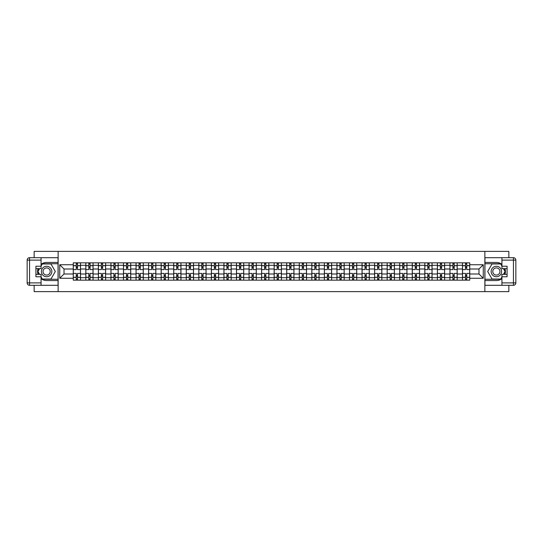 <?xml version="1.0" encoding="UTF-8"?>
<svg xmlns="http://www.w3.org/2000/svg" width="543" height="543" viewBox="0 0 543 543"><rect width="100%" height="100%" fill="white"/><g stroke="black" fill="none" stroke-linecap="round" stroke-linejoin="round"><path stroke-width="0.81" d="M34.155 285.306L34.155 291.618L508.845 291.618L508.845 285.306M508.845 257.694L508.845 251.382L34.155 251.382L34.155 257.694M85.821 280.154L85.821 265.303L80.513 265.303L80.513 280.154M80.513 265.303L80.513 262.846M85.821 265.303L85.821 262.846M93.063 262.846L93.063 280.154M98.378 280.154L98.378 262.846M105.62 262.846L105.62 280.154M110.935 280.154L110.935 262.846M118.177 262.846L118.177 280.154M123.492 280.154L123.492 262.846M130.734 262.846L130.734 280.154M136.042 280.154L136.042 262.846M143.291 262.846L143.291 280.154M148.599 280.154L148.599 262.846M155.841 262.846L155.841 280.154M161.156 280.154L161.156 262.846M168.398 262.846L168.398 280.154M173.712 280.154L173.712 262.846M180.955 262.846L180.955 280.154M186.269 280.154L186.269 262.846M193.512 262.846L193.512 280.154M198.819 280.154L198.819 262.846M206.069 262.846L206.069 280.154M211.376 280.154L211.376 262.846M218.619 262.846L218.619 280.154M223.933 280.154L223.933 262.846M231.175 262.846L231.175 280.154M236.49 280.154L236.49 262.846M243.732 262.846L243.732 280.154M249.047 280.154L249.047 262.846M256.289 262.846L256.289 280.154M261.604 280.154L261.604 262.846M268.846 262.846L268.846 280.154M274.154 280.154L274.154 262.846M281.396 262.846L281.396 280.154M286.711 280.154L286.711 262.846M293.953 262.846L293.953 280.154M299.268 280.154L299.268 262.846M306.51 262.846L306.51 280.154M311.825 280.154L311.825 262.846M319.067 262.846L319.067 280.154M324.381 280.154L324.381 262.846M331.624 262.846L331.624 280.154M336.931 280.154L336.931 262.846M344.181 262.846L344.181 280.154M349.488 280.154L349.488 262.846M356.731 262.846L356.731 280.154M362.045 280.154L362.045 262.846M369.288 262.846L369.288 280.154M374.602 280.154L374.602 262.846M381.844 262.846L381.844 280.154M387.159 280.154L387.159 262.846M394.401 262.846L394.401 280.154M399.709 280.154L399.709 262.846M406.958 262.846L406.958 280.154M412.266 280.154L412.266 262.846M419.508 262.846L419.508 280.154M424.823 280.154L424.823 262.846M432.065 262.846L432.065 280.154M437.38 280.154L437.38 262.846M444.622 262.846L444.622 280.154M449.937 280.154L449.937 262.846M457.179 262.846L457.179 280.154M462.487 280.154L462.487 262.846M462.487 273.998L457.179 273.998M449.937 273.998L444.622 273.998M437.38 273.998L432.065 273.998M424.823 273.998L419.508 273.998M412.266 273.998L406.958 273.998M399.709 273.998L394.401 273.998M387.159 273.998L381.844 273.998M374.602 273.998L369.288 273.998M362.045 273.998L356.731 273.998M349.488 273.998L344.181 273.998M336.931 273.998L331.624 273.998M324.381 273.998L319.067 273.998M311.825 273.998L306.51 273.998M299.268 273.998L293.953 273.998M286.711 273.998L281.396 273.998M274.154 273.998L268.846 273.998M261.604 273.998L256.289 273.998M249.047 273.998L243.732 273.998M236.49 273.998L231.175 273.998M223.933 273.998L218.619 273.998M211.376 273.998L206.069 273.998M198.819 273.998L193.512 273.998M186.269 273.998L180.955 273.998M173.712 273.998L168.398 273.998M161.156 273.998L155.841 273.998M148.599 273.998L143.291 273.998M136.042 273.998L130.734 273.998M123.492 273.998L118.177 273.998M110.935 273.998L105.62 273.998M98.378 273.998L93.063 273.998M85.821 273.998L80.513 273.998M462.487 269.002L457.179 269.002M449.937 269.002L444.622 269.002M437.38 269.002L432.065 269.002M424.823 269.002L419.508 269.002M412.266 269.002L406.958 269.002M399.709 269.002L394.401 269.002M387.159 269.002L381.844 269.002M374.602 269.002L369.288 269.002M362.045 269.002L356.731 269.002M349.488 269.002L344.181 269.002M336.931 269.002L331.624 269.002M324.381 269.002L319.067 269.002M311.825 269.002L306.51 269.002M299.268 269.002L293.953 269.002M286.711 269.002L281.396 269.002M274.154 269.002L268.846 269.002M261.604 269.002L256.289 269.002M249.047 269.002L243.732 269.002M236.49 269.002L231.175 269.002M223.933 269.002L218.619 269.002M211.376 269.002L206.069 269.002M198.819 269.002L193.512 269.002M186.269 269.002L180.955 269.002M173.712 269.002L168.398 269.002M161.156 269.002L155.841 269.002M148.599 269.002L143.291 269.002M136.042 269.002L130.734 269.002M123.492 269.002L118.177 269.002M110.935 269.002L105.62 269.002M98.378 269.002L93.063 269.002M85.821 269.002L80.513 269.002M64.013 273.998L73.264 273.998L73.264 269.002L64.013 269.002L64.013 273.998L59.744 278.26L59.744 264.74L73.264 264.74L73.264 269.002M469.736 269.002L469.736 273.998L478.987 273.998L478.987 269.002L469.736 269.002L469.736 262.846L73.264 262.846L73.264 264.74M469.736 264.74L483.256 264.74L483.256 278.26L469.736 278.26L469.736 273.998M73.264 273.998L73.264 280.154L469.736 280.154L469.736 278.26M73.264 278.26L59.744 278.26M484.865 291.618L484.865 251.382M58.135 291.618L58.135 251.382M77.534 278.946L76.244 278.946M76.244 264.054L77.534 264.054M90.09 278.946L88.801 278.946M88.801 264.054L90.09 264.054M102.647 278.946L101.358 278.946M101.358 264.054L102.647 264.054M115.197 278.946L113.915 278.946M113.915 264.054L115.197 264.054M127.754 278.946L126.465 278.946M126.465 264.054L127.754 264.054M140.311 278.946L139.022 278.946M139.022 264.054L140.311 264.054M152.868 278.946L151.578 278.946M151.578 264.054L152.868 264.054M165.425 278.946L164.135 278.946M164.135 264.054L165.425 264.054M177.975 278.946L176.692 278.946M176.692 264.054L177.975 264.054M190.532 278.946L189.242 278.946M189.242 264.054L190.532 264.054M203.089 278.946L201.799 278.946M201.799 264.054L203.089 264.054M215.646 278.946L214.356 278.946M214.356 264.054L215.646 264.054M228.203 278.946L226.913 278.946M226.913 264.054L228.203 264.054M240.753 278.946L239.47 278.946M239.47 264.054L240.753 264.054M253.309 278.946L252.02 278.946M252.02 264.054L253.309 264.054M265.866 278.946L264.577 278.946M264.577 264.054L265.866 264.054M278.423 278.946L277.134 278.946M277.134 264.054L278.423 264.054M290.98 278.946L289.69 278.946M289.69 264.054L290.98 264.054M303.53 278.946L302.247 278.946M302.247 264.054L303.53 264.054M316.087 278.946L314.797 278.946M314.797 264.054L316.087 264.054M328.644 278.946L327.354 278.946M327.354 264.054L328.644 264.054M341.201 278.946L339.911 278.946M339.911 264.054L341.201 264.054M353.758 278.946L352.468 278.946M352.468 264.054L353.758 264.054M366.308 278.946L365.025 278.946M365.025 264.054L366.308 264.054M378.865 278.946L377.575 278.946M377.575 264.054L378.865 264.054M391.422 278.946L390.132 278.946M390.132 264.054L391.422 264.054M403.978 278.946L402.689 278.946M402.689 264.054L403.978 264.054M416.535 278.946L415.246 278.946M415.246 264.054L416.535 264.054M429.085 278.946L427.803 278.946M427.803 264.054L429.085 264.054M441.642 278.946L440.353 278.946M440.353 264.054L441.642 264.054M454.199 278.946L452.91 278.946M452.91 264.054L454.199 264.054M466.756 278.946L465.466 278.946M465.466 264.054L466.756 264.054M59.744 264.74L64.013 269.002M478.987 273.998L483.256 278.26M478.987 269.002L483.256 264.74M80.473 280.154L80.473 269.606L77.534 269.606L77.534 262.846M76.244 262.846L76.244 269.606L73.305 269.606L73.305 262.846M80.473 269.606L80.473 262.846M73.305 280.154L73.305 273.394L76.244 273.394L76.244 280.154M77.534 280.154L77.534 273.394L80.473 273.394M76.244 267.835L77.534 267.835M73.305 273.394L73.305 269.606M77.534 275.165L76.244 275.165M77.534 279.109L76.244 279.109M76.244 276.211L77.534 276.211M77.534 266.789L76.244 266.789M76.244 263.891L77.534 263.891M41.071 278.654A9.055 9.055 0 0 0 46.63 280.555L58.053 280.555L58.053 285.306L29.566 285.306A2.416 2.416 0 0 1 27.15 282.889L27.15 260.111A2.416 2.416 0 0 1 29.566 257.694L41.071 257.694L41.071 268.642L35.919 268.642M41.071 257.694L58.053 257.694L58.053 262.445L46.63 262.445A9.055 9.055 0 0 0 41.071 264.346M38.037 268.642A9.055 9.055 0 0 0 38.037 274.358M58.053 280.555L58.053 262.445M35.919 274.358L41.071 274.358L41.071 285.306M41.071 266.226L35.919 266.226L35.919 276.774L41.071 276.774M58.053 263.735L42.144 263.735L41.071 265.588M41.071 277.412L42.144 279.265L58.053 279.265M39.306 268.642L37.657 271.5L39.306 274.358M501.929 264.346A9.055 9.055 0 0 0 496.37 262.445L484.947 262.445L484.947 257.694L513.434 257.694A2.416 2.416 0 0 1 515.85 260.111L515.85 282.889A2.416 2.416 0 0 1 513.434 285.306L501.929 285.306L501.929 274.358L507.081 274.358M501.929 285.306L484.947 285.306L484.947 280.555L496.37 280.555A9.055 9.055 0 0 0 501.929 278.654M504.963 274.358A9.055 9.055 0 0 0 504.963 268.642M484.947 262.445L484.947 280.555M507.081 268.642L501.929 268.642L501.929 257.694M501.929 276.774L507.081 276.774L507.081 266.226L501.929 266.226M484.947 279.265L500.856 279.265L501.929 277.412M501.929 265.588L500.856 263.735L484.947 263.735M503.694 274.358L505.343 271.5L503.694 268.642M41.397 271.5A5.233 5.233 0 0 0 46.63 276.733A5.233 5.233 0 0 0 51.857 271.5A5.233 5.233 0 0 0 46.63 266.267A5.233 5.233 0 0 0 41.397 271.5M43.046 271.5A3.584 3.584 0 0 0 46.63 275.084A3.584 3.584 0 0 0 50.207 271.5A3.584 3.584 0 0 0 46.63 267.916A3.584 3.584 0 0 0 43.046 271.5M41.071 266.07L42.279 263.973L50.974 263.973L55.318 271.5L50.974 279.027L42.279 279.027L41.071 276.93M39.585 274.358L37.935 271.5L39.585 268.642M491.144 271.5A5.233 5.233 0 0 0 496.37 276.733A5.233 5.233 0 0 0 501.603 271.5A5.233 5.233 0 0 0 496.37 266.267A5.233 5.233 0 0 0 491.144 271.5M492.793 271.5A3.584 3.584 0 0 0 496.37 275.084A3.584 3.584 0 0 0 499.954 271.5A3.584 3.584 0 0 0 496.37 267.916A3.584 3.584 0 0 0 492.793 271.5M501.929 276.93L500.721 279.027L492.026 279.027L487.682 271.5L492.026 263.973L500.721 263.973L501.929 266.07M503.415 268.642L505.065 271.5L503.415 274.358M93.029 280.154L93.029 269.606L90.09 269.606L90.09 262.846M88.801 262.846L88.801 269.606L85.862 269.606L85.862 262.846M93.029 269.606L93.029 262.846M85.862 280.154L85.862 273.394L88.801 273.394L88.801 280.154M90.09 280.154L90.09 273.394L93.029 273.394M88.801 267.835L90.09 267.835M85.862 273.394L85.862 269.606M90.09 275.165L88.801 275.165M90.09 279.109L88.801 279.109M88.801 276.211L90.09 276.211M90.09 266.789L88.801 266.789M88.801 263.891L90.09 263.891M105.58 280.154L105.58 269.606L102.647 269.606L102.647 262.846M101.358 262.846L101.358 269.606L98.419 269.606L98.419 262.846M105.58 269.606L105.58 262.846M98.419 280.154L98.419 273.394L101.358 273.394L101.358 280.154M102.647 280.154L102.647 273.394L105.58 273.394M101.358 267.835L102.647 267.835M98.419 273.394L98.419 269.606M102.647 275.165L101.358 275.165M102.647 279.109L101.358 279.109M101.358 276.211L102.647 276.211M102.647 266.789L101.358 266.789M101.358 263.891L102.647 263.891M118.136 280.154L118.136 269.606L115.197 269.606L115.197 262.846M113.915 262.846L113.915 269.606L110.976 269.606L110.976 262.846M118.136 269.606L118.136 262.846M110.976 280.154L110.976 273.394L113.915 273.394L113.915 280.154M115.197 280.154L115.197 273.394L118.136 273.394M113.915 267.835L115.197 267.835M110.976 273.394L110.976 269.606M115.197 275.165L113.915 275.165M115.197 279.109L113.915 279.109M113.915 276.211L115.197 276.211M115.197 266.789L113.915 266.789M113.915 263.891L115.197 263.891M130.693 280.154L130.693 269.606L127.754 269.606L127.754 262.846M126.465 262.846L126.465 269.606L123.532 269.606L123.532 262.846M130.693 269.606L130.693 262.846M123.532 280.154L123.532 273.394L126.465 273.394L126.465 280.154M127.754 280.154L127.754 273.394L130.693 273.394M126.465 267.835L127.754 267.835M123.532 273.394L123.532 269.606M127.754 275.165L126.465 275.165M127.754 279.109L126.465 279.109M126.465 276.211L127.754 276.211M127.754 266.789L126.465 266.789M126.465 263.891L127.754 263.891M143.25 280.154L143.25 269.606L140.311 269.606L140.311 262.846M139.022 262.846L139.022 269.606L136.083 269.606L136.083 262.846M143.25 269.606L143.25 262.846M136.083 280.154L136.083 273.394L139.022 273.394L139.022 280.154M140.311 280.154L140.311 273.394L143.25 273.394M139.022 267.835L140.311 267.835M136.083 273.394L136.083 269.606M140.311 275.165L139.022 275.165M140.311 279.109L139.022 279.109M139.022 276.211L140.311 276.211M140.311 266.789L139.022 266.789M139.022 263.891L140.311 263.891M155.807 280.154L155.807 269.606L152.868 269.606L152.868 262.846M151.578 262.846L151.578 269.606L148.639 269.606L148.639 262.846M155.807 269.606L155.807 262.846M148.639 280.154L148.639 273.394L151.578 273.394L151.578 280.154M152.868 280.154L152.868 273.394L155.807 273.394M151.578 267.835L152.868 267.835M148.639 273.394L148.639 269.606M152.868 275.165L151.578 275.165M152.868 279.109L151.578 279.109M151.578 276.211L152.868 276.211M152.868 266.789L151.578 266.789M151.578 263.891L152.868 263.891M168.357 280.154L168.357 269.606L165.425 269.606L165.425 262.846M164.135 262.846L164.135 269.606L161.196 269.606L161.196 262.846M168.357 269.606L168.357 262.846M161.196 280.154L161.196 273.394L164.135 273.394L164.135 280.154M165.425 280.154L165.425 273.394L168.357 273.394M164.135 267.835L165.425 267.835M161.196 273.394L161.196 269.606M165.425 275.165L164.135 275.165M165.425 279.109L164.135 279.109M164.135 276.211L165.425 276.211M165.425 266.789L164.135 266.789M164.135 263.891L165.425 263.891M180.914 280.154L180.914 269.606L177.975 269.606L177.975 262.846M176.692 262.846L176.692 269.606L173.753 269.606L173.753 262.846M180.914 269.606L180.914 262.846M173.753 280.154L173.753 273.394L176.692 273.394L176.692 280.154M177.975 280.154L177.975 273.394L180.914 273.394M176.692 267.835L177.975 267.835M173.753 273.394L173.753 269.606M177.975 275.165L176.692 275.165M177.975 279.109L176.692 279.109M176.692 276.211L177.975 276.211M177.975 266.789L176.692 266.789M176.692 263.891L177.975 263.891M193.471 280.154L193.471 269.606L190.532 269.606L190.532 262.846M189.242 262.846L189.242 269.606L186.31 269.606L186.31 262.846M193.471 269.606L193.471 262.846M186.31 280.154L186.31 273.394L189.242 273.394L189.242 280.154M190.532 280.154L190.532 273.394L193.471 273.394M189.242 267.835L190.532 267.835M186.31 273.394L186.31 269.606M190.532 275.165L189.242 275.165M190.532 279.109L189.242 279.109M189.242 276.211L190.532 276.211M190.532 266.789L189.242 266.789M189.242 263.891L190.532 263.891M206.028 280.154L206.028 269.606L203.089 269.606L203.089 262.846M201.799 262.846L201.799 269.606L198.86 269.606L198.86 262.846M206.028 269.606L206.028 262.846M198.86 280.154L198.86 273.394L201.799 273.394L201.799 280.154M203.089 280.154L203.089 273.394L206.028 273.394M201.799 267.835L203.089 267.835M198.86 273.394L198.86 269.606M203.089 275.165L201.799 275.165M203.089 279.109L201.799 279.109M201.799 276.211L203.089 276.211M203.089 266.789L201.799 266.789M201.799 263.891L203.089 263.891M218.585 280.154L218.585 269.606L215.646 269.606L215.646 262.846M214.356 262.846L214.356 269.606L211.417 269.606L211.417 262.846M218.585 269.606L218.585 262.846M211.417 280.154L211.417 273.394L214.356 273.394L214.356 280.154M215.646 280.154L215.646 273.394L218.585 273.394M214.356 267.835L215.646 267.835M211.417 273.394L211.417 269.606M215.646 275.165L214.356 275.165M215.646 279.109L214.356 279.109M214.356 276.211L215.646 276.211M215.646 266.789L214.356 266.789M214.356 263.891L215.646 263.891M231.135 280.154L231.135 269.606L228.203 269.606L228.203 262.846M226.913 262.846L226.913 269.606L223.974 269.606L223.974 262.846M231.135 269.606L231.135 262.846M223.974 280.154L223.974 273.394L226.913 273.394L226.913 280.154M228.203 280.154L228.203 273.394L231.135 273.394M226.913 267.835L228.203 267.835M223.974 273.394L223.974 269.606M228.203 275.165L226.913 275.165M228.203 279.109L226.913 279.109M226.913 276.211L228.203 276.211M228.203 266.789L226.913 266.789M226.913 263.891L228.203 263.891M243.692 280.154L243.692 269.606L240.753 269.606L240.753 262.846M239.47 262.846L239.47 269.606L236.531 269.606L236.531 262.846M243.692 269.606L243.692 262.846M236.531 280.154L236.531 273.394L239.47 273.394L239.47 280.154M240.753 280.154L240.753 273.394L243.692 273.394M239.47 267.835L240.753 267.835M236.531 273.394L236.531 269.606M240.753 275.165L239.47 275.165M240.753 279.109L239.47 279.109M239.47 276.211L240.753 276.211M240.753 266.789L239.47 266.789M239.47 263.891L240.753 263.891M256.248 280.154L256.248 269.606L253.309 269.606L253.309 262.846M252.02 262.846L252.02 269.606L249.088 269.606L249.088 262.846M256.248 269.606L256.248 262.846M249.088 280.154L249.088 273.394L252.02 273.394L252.02 280.154M253.309 280.154L253.309 273.394L256.248 273.394M252.02 267.835L253.309 267.835M249.088 273.394L249.088 269.606M253.309 275.165L252.02 275.165M253.309 279.109L252.02 279.109M252.02 276.211L253.309 276.211M253.309 266.789L252.02 266.789M252.02 263.891L253.309 263.891M268.805 280.154L268.805 269.606L265.866 269.606L265.866 262.846M264.577 262.846L264.577 269.606L261.638 269.606L261.638 262.846M268.805 269.606L268.805 262.846M261.638 280.154L261.638 273.394L264.577 273.394L264.577 280.154M265.866 280.154L265.866 273.394L268.805 273.394M264.577 267.835L265.866 267.835M261.638 273.394L261.638 269.606M265.866 275.165L264.577 275.165M265.866 279.109L264.577 279.109M264.577 276.211L265.866 276.211M265.866 266.789L264.577 266.789M264.577 263.891L265.866 263.891M281.362 280.154L281.362 269.606L278.423 269.606L278.423 262.846M277.134 262.846L277.134 269.606L274.195 269.606L274.195 262.846M281.362 269.606L281.362 262.846M274.195 280.154L274.195 273.394L277.134 273.394L277.134 280.154M278.423 280.154L278.423 273.394L281.362 273.394M277.134 267.835L278.423 267.835M274.195 273.394L274.195 269.606M278.423 275.165L277.134 275.165M278.423 279.109L277.134 279.109M277.134 276.211L278.423 276.211M278.423 266.789L277.134 266.789M277.134 263.891L278.423 263.891M293.912 280.154L293.912 269.606L290.98 269.606L290.98 262.846M289.69 262.846L289.69 269.606L286.752 269.606L286.752 262.846M293.912 269.606L293.912 262.846M286.752 280.154L286.752 273.394L289.69 273.394L289.69 280.154M290.98 280.154L290.98 273.394L293.912 273.394M289.69 267.835L290.98 267.835M286.752 273.394L286.752 269.606M290.98 275.165L289.69 275.165M290.98 279.109L289.69 279.109M289.69 276.211L290.98 276.211M290.98 266.789L289.69 266.789M289.69 263.891L290.98 263.891M306.469 280.154L306.469 269.606L303.53 269.606L303.53 262.846M302.247 262.846L302.247 269.606L299.308 269.606L299.308 262.846M306.469 269.606L306.469 262.846M299.308 280.154L299.308 273.394L302.247 273.394L302.247 280.154M303.53 280.154L303.53 273.394L306.469 273.394M302.247 267.835L303.53 267.835M299.308 273.394L299.308 269.606M303.53 275.165L302.247 275.165M303.53 279.109L302.247 279.109M302.247 276.211L303.53 276.211M303.53 266.789L302.247 266.789M302.247 263.891L303.53 263.891M319.026 280.154L319.026 269.606L316.087 269.606L316.087 262.846M314.797 262.846L314.797 269.606L311.865 269.606L311.865 262.846M319.026 269.606L319.026 262.846M311.865 280.154L311.865 273.394L314.797 273.394L314.797 280.154M316.087 280.154L316.087 273.394L319.026 273.394M314.797 267.835L316.087 267.835M311.865 273.394L311.865 269.606M316.087 275.165L314.797 275.165M316.087 279.109L314.797 279.109M314.797 276.211L316.087 276.211M316.087 266.789L314.797 266.789M314.797 263.891L316.087 263.891M331.583 280.154L331.583 269.606L328.644 269.606L328.644 262.846M327.354 262.846L327.354 269.606L324.415 269.606L324.415 262.846M331.583 269.606L331.583 262.846M324.415 280.154L324.415 273.394L327.354 273.394L327.354 280.154M328.644 280.154L328.644 273.394L331.583 273.394M327.354 267.835L328.644 267.835M324.415 273.394L324.415 269.606M328.644 275.165L327.354 275.165M328.644 279.109L327.354 279.109M327.354 276.211L328.644 276.211M328.644 266.789L327.354 266.789M327.354 263.891L328.644 263.891M344.14 280.154L344.14 269.606L341.201 269.606L341.201 262.846M339.911 262.846L339.911 269.606L336.972 269.606L336.972 262.846M344.14 269.606L344.14 262.846M336.972 280.154L336.972 273.394L339.911 273.394L339.911 280.154M341.201 280.154L341.201 273.394L344.14 273.394M339.911 267.835L341.201 267.835M336.972 273.394L336.972 269.606M341.201 275.165L339.911 275.165M341.201 279.109L339.911 279.109M339.911 276.211L341.201 276.211M341.201 266.789L339.911 266.789M339.911 263.891L341.201 263.891M356.69 280.154L356.69 269.606L353.758 269.606L353.758 262.846M352.468 262.846L352.468 269.606L349.529 269.606L349.529 262.846M356.69 269.606L356.69 262.846M349.529 280.154L349.529 273.394L352.468 273.394L352.468 280.154M353.758 280.154L353.758 273.394L356.69 273.394M352.468 267.835L353.758 267.835M349.529 273.394L349.529 269.606M353.758 275.165L352.468 275.165M353.758 279.109L352.468 279.109M352.468 276.211L353.758 276.211M353.758 266.789L352.468 266.789M352.468 263.891L353.758 263.891M369.247 280.154L369.247 269.606L366.308 269.606L366.308 262.846M365.025 262.846L365.025 269.606L362.086 269.606L362.086 262.846M369.247 269.606L369.247 262.846M362.086 280.154L362.086 273.394L365.025 273.394L365.025 280.154M366.308 280.154L366.308 273.394L369.247 273.394M365.025 267.835L366.308 267.835M362.086 273.394L362.086 269.606M366.308 275.165L365.025 275.165M366.308 279.109L365.025 279.109M365.025 276.211L366.308 276.211M366.308 266.789L365.025 266.789M365.025 263.891L366.308 263.891M381.804 280.154L381.804 269.606L378.865 269.606L378.865 262.846M377.575 262.846L377.575 269.606L374.643 269.606L374.643 262.846M381.804 269.606L381.804 262.846M374.643 280.154L374.643 273.394L377.575 273.394L377.575 280.154M378.865 280.154L378.865 273.394L381.804 273.394M377.575 267.835L378.865 267.835M374.643 273.394L374.643 269.606M378.865 275.165L377.575 275.165M378.865 279.109L377.575 279.109M377.575 276.211L378.865 276.211M378.865 266.789L377.575 266.789M377.575 263.891L378.865 263.891M394.361 280.154L394.361 269.606L391.422 269.606L391.422 262.846M390.132 262.846L390.132 269.606L387.193 269.606L387.193 262.846M394.361 269.606L394.361 262.846M387.193 280.154L387.193 273.394L390.132 273.394L390.132 280.154M391.422 280.154L391.422 273.394L394.361 273.394M390.132 267.835L391.422 267.835M387.193 273.394L387.193 269.606M391.422 275.165L390.132 275.165M391.422 279.109L390.132 279.109M390.132 276.211L391.422 276.211M391.422 266.789L390.132 266.789M390.132 263.891L391.422 263.891M406.917 280.154L406.917 269.606L403.978 269.606L403.978 262.846M402.689 262.846L402.689 269.606L399.75 269.606L399.75 262.846M406.917 269.606L406.917 262.846M399.75 280.154L399.75 273.394L402.689 273.394L402.689 280.154M403.978 280.154L403.978 273.394L406.917 273.394M402.689 267.835L403.978 267.835M399.75 273.394L399.75 269.606M403.978 275.165L402.689 275.165M403.978 279.109L402.689 279.109M402.689 276.211L403.978 276.211M403.978 266.789L402.689 266.789M402.689 263.891L403.978 263.891M419.467 280.154L419.467 269.606L416.535 269.606L416.535 262.846M415.246 262.846L415.246 269.606L412.307 269.606L412.307 262.846M419.467 269.606L419.467 262.846M412.307 280.154L412.307 273.394L415.246 273.394L415.246 280.154M416.535 280.154L416.535 273.394L419.467 273.394M415.246 267.835L416.535 267.835M412.307 273.394L412.307 269.606M416.535 275.165L415.246 275.165M416.535 279.109L415.246 279.109M415.246 276.211L416.535 276.211M416.535 266.789L415.246 266.789M415.246 263.891L416.535 263.891M432.024 280.154L432.024 269.606L429.085 269.606L429.085 262.846M427.803 262.846L427.803 269.606L424.864 269.606L424.864 262.846M432.024 269.606L432.024 262.846M424.864 280.154L424.864 273.394L427.803 273.394L427.803 280.154M429.085 280.154L429.085 273.394L432.024 273.394M427.803 267.835L429.085 267.835M424.864 273.394L424.864 269.606M429.085 275.165L427.803 275.165M429.085 279.109L427.803 279.109M427.803 276.211L429.085 276.211M429.085 266.789L427.803 266.789M427.803 263.891L429.085 263.891M444.581 280.154L444.581 269.606L441.642 269.606L441.642 262.846M440.353 262.846L440.353 269.606L437.42 269.606L437.42 262.846M444.581 269.606L444.581 262.846M437.42 280.154L437.42 273.394L440.353 273.394L440.353 280.154M441.642 280.154L441.642 273.394L444.581 273.394M440.353 267.835L441.642 267.835M437.42 273.394L437.42 269.606M441.642 275.165L440.353 275.165M441.642 279.109L440.353 279.109M440.353 276.211L441.642 276.211M441.642 266.789L440.353 266.789M440.353 263.891L441.642 263.891M457.138 280.154L457.138 269.606L454.199 269.606L454.199 262.846M452.91 262.846L452.91 269.606L449.971 269.606L449.971 262.846M457.138 269.606L457.138 262.846M449.971 280.154L449.971 273.394L452.91 273.394L452.91 280.154M454.199 280.154L454.199 273.394L457.138 273.394M452.91 267.835L454.199 267.835M449.971 273.394L449.971 269.606M454.199 275.165L452.91 275.165M454.199 279.109L452.91 279.109M452.91 276.211L454.199 276.211M454.199 266.789L452.91 266.789M452.91 263.891L454.199 263.891M469.695 280.154L469.695 269.606L466.756 269.606L466.756 262.846M465.466 262.846L465.466 269.606L462.527 269.606L462.527 262.846M469.695 269.606L469.695 262.846M462.527 280.154L462.527 273.394L465.466 273.394L465.466 280.154M466.756 280.154L466.756 273.394L469.695 273.394M465.466 267.835L466.756 267.835M462.527 273.394L462.527 269.606M466.756 275.165L465.466 275.165M466.756 279.109L465.466 279.109M465.466 276.211L466.756 276.211M466.756 266.789L465.466 266.789M465.466 263.891L466.756 263.891M449.937 265.303L444.622 265.303M437.38 265.303L432.065 265.303M424.823 265.303L419.508 265.303M412.266 265.303L406.958 265.303M399.709 265.303L394.401 265.303M387.159 265.303L381.844 265.303M374.602 265.303L369.288 265.303M362.045 265.303L356.731 265.303M349.488 265.303L344.181 265.303M336.931 265.303L331.624 265.303M324.381 265.303L319.067 265.303M311.825 265.303L306.51 265.303M299.268 265.303L293.953 265.303M286.711 265.303L281.396 265.303M274.154 265.303L268.846 265.303M261.604 265.303L256.289 265.303M249.047 265.303L243.732 265.303M236.49 265.303L231.175 265.303M223.933 265.303L218.619 265.303M211.376 265.303L206.069 265.303M198.819 265.303L193.512 265.303M186.269 265.303L180.955 265.303M173.712 265.303L168.398 265.303M161.156 265.303L155.841 265.303M148.599 265.303L143.291 265.303M136.042 265.303L130.734 265.303M123.492 265.303L118.177 265.303M110.935 265.303L105.62 265.303M98.378 265.303L93.063 265.303M462.487 265.303L457.179 265.303M449.937 277.697L444.622 277.697M437.38 277.697L432.065 277.697M424.823 277.697L419.508 277.697M412.266 277.697L406.958 277.697M399.709 277.697L394.401 277.697M387.159 277.697L381.844 277.697M374.602 277.697L369.288 277.697M362.045 277.697L356.731 277.697M349.488 277.697L344.181 277.697M336.931 277.697L331.624 277.697M324.381 277.697L319.067 277.697M311.825 277.697L306.51 277.697M299.268 277.697L293.953 277.697M286.711 277.697L281.396 277.697M274.154 277.697L268.846 277.697M261.604 277.697L256.289 277.697M249.047 277.697L243.732 277.697M236.49 277.697L231.175 277.697M223.933 277.697L218.619 277.697M211.376 277.697L206.069 277.697M198.819 277.697L193.512 277.697M186.269 277.697L180.955 277.697M173.712 277.697L168.398 277.697M161.156 277.697L155.841 277.697M148.599 277.697L143.291 277.697M136.042 277.697L130.734 277.697M123.492 277.697L118.177 277.697M110.935 277.697L105.62 277.697M98.378 277.697L93.063 277.697M85.821 277.697L80.513 277.697M462.487 277.697L457.179 277.697M80.473 265.622L77.534 265.622M76.244 265.622L73.305 265.622M76.244 265.731L73.305 265.731M76.244 277.269L73.305 277.269M76.244 277.378L73.305 277.378M80.473 277.378L77.534 277.378M80.473 265.731L77.534 265.731M80.473 277.269L77.534 277.269M41.071 260.111L29.566 260.111L29.566 282.889L41.071 282.889M27.15 260.111L29.566 260.111L29.566 257.694M29.566 285.306L29.566 282.889L27.15 282.889M501.929 282.889L513.434 282.889L513.434 260.111L501.929 260.111M515.85 282.889L513.434 282.889L513.434 285.306M513.434 257.694L513.434 260.111L515.85 260.111M93.029 265.622L90.09 265.622M88.801 265.622L85.862 265.622M88.801 265.731L85.862 265.731M88.801 277.269L85.862 277.269M88.801 277.378L85.862 277.378M93.029 277.378L90.09 277.378M93.029 265.731L90.09 265.731M93.029 277.269L90.09 277.269M105.58 265.622L102.647 265.622M101.358 265.622L98.419 265.622M101.358 265.731L98.419 265.731M101.358 277.269L98.419 277.269M101.358 277.378L98.419 277.378M105.58 277.378L102.647 277.378M105.58 265.731L102.647 265.731M105.58 277.269L102.647 277.269M118.136 265.622L115.197 265.622M113.915 265.622L110.976 265.622M113.915 265.731L110.976 265.731M113.915 277.269L110.976 277.269M113.915 277.378L110.976 277.378M118.136 277.378L115.197 277.378M118.136 265.731L115.197 265.731M118.136 277.269L115.197 277.269M130.693 265.622L127.754 265.622M126.465 265.622L123.532 265.622M126.465 265.731L123.532 265.731M126.465 277.269L123.532 277.269M126.465 277.378L123.532 277.378M130.693 277.378L127.754 277.378M130.693 265.731L127.754 265.731M130.693 277.269L127.754 277.269M143.25 265.622L140.311 265.622M139.022 265.622L136.083 265.622M139.022 265.731L136.083 265.731M139.022 277.269L136.083 277.269M139.022 277.378L136.083 277.378M143.25 277.378L140.311 277.378M143.25 265.731L140.311 265.731M143.25 277.269L140.311 277.269M155.807 265.622L152.868 265.622M151.578 265.622L148.639 265.622M151.578 265.731L148.639 265.731M151.578 277.269L148.639 277.269M151.578 277.378L148.639 277.378M155.807 277.378L152.868 277.378M155.807 265.731L152.868 265.731M155.807 277.269L152.868 277.269M168.357 265.622L165.425 265.622M164.135 265.622L161.196 265.622M164.135 265.731L161.196 265.731M164.135 277.269L161.196 277.269M164.135 277.378L161.196 277.378M168.357 277.378L165.425 277.378M168.357 265.731L165.425 265.731M168.357 277.269L165.425 277.269M180.914 265.622L177.975 265.622M176.692 265.622L173.753 265.622M176.692 265.731L173.753 265.731M176.692 277.269L173.753 277.269M176.692 277.378L173.753 277.378M180.914 277.378L177.975 277.378M180.914 265.731L177.975 265.731M180.914 277.269L177.975 277.269M193.471 265.622L190.532 265.622M189.242 265.622L186.31 265.622M189.242 265.731L186.31 265.731M189.242 277.269L186.31 277.269M189.242 277.378L186.31 277.378M193.471 277.378L190.532 277.378M193.471 265.731L190.532 265.731M193.471 277.269L190.532 277.269M206.028 265.622L203.089 265.622M201.799 265.622L198.86 265.622M201.799 265.731L198.86 265.731M201.799 277.269L198.86 277.269M201.799 277.378L198.86 277.378M206.028 277.378L203.089 277.378M206.028 265.731L203.089 265.731M206.028 277.269L203.089 277.269M218.585 265.622L215.646 265.622M214.356 265.622L211.417 265.622M214.356 265.731L211.417 265.731M214.356 277.269L211.417 277.269M214.356 277.378L211.417 277.378M218.585 277.378L215.646 277.378M218.585 265.731L215.646 265.731M218.585 277.269L215.646 277.269M231.135 265.622L228.203 265.622M226.913 265.622L223.974 265.622M226.913 265.731L223.974 265.731M226.913 277.269L223.974 277.269M226.913 277.378L223.974 277.378M231.135 277.378L228.203 277.378M231.135 265.731L228.203 265.731M231.135 277.269L228.203 277.269M243.692 265.622L240.753 265.622M239.47 265.622L236.531 265.622M239.47 265.731L236.531 265.731M239.47 277.269L236.531 277.269M239.47 277.378L236.531 277.378M243.692 277.378L240.753 277.378M243.692 265.731L240.753 265.731M243.692 277.269L240.753 277.269M256.248 265.622L253.309 265.622M252.02 265.622L249.088 265.622M252.02 265.731L249.088 265.731M252.02 277.269L249.088 277.269M252.02 277.378L249.088 277.378M256.248 277.378L253.309 277.378M256.248 265.731L253.309 265.731M256.248 277.269L253.309 277.269M268.805 265.622L265.866 265.622M264.577 265.622L261.638 265.622M264.577 265.731L261.638 265.731M264.577 277.269L261.638 277.269M264.577 277.378L261.638 277.378M268.805 277.378L265.866 277.378M268.805 265.731L265.866 265.731M268.805 277.269L265.866 277.269M281.362 265.622L278.423 265.622M277.134 265.622L274.195 265.622M277.134 265.731L274.195 265.731M277.134 277.269L274.195 277.269M277.134 277.378L274.195 277.378M281.362 277.378L278.423 277.378M281.362 265.731L278.423 265.731M281.362 277.269L278.423 277.269M293.912 265.622L290.98 265.622M289.69 265.622L286.752 265.622M289.69 265.731L286.752 265.731M289.69 277.269L286.752 277.269M289.69 277.378L286.752 277.378M293.912 277.378L290.98 277.378M293.912 265.731L290.98 265.731M293.912 277.269L290.98 277.269M306.469 265.622L303.53 265.622M302.247 265.622L299.308 265.622M302.247 265.731L299.308 265.731M302.247 277.269L299.308 277.269M302.247 277.378L299.308 277.378M306.469 277.378L303.53 277.378M306.469 265.731L303.53 265.731M306.469 277.269L303.53 277.269M319.026 265.622L316.087 265.622M314.797 265.622L311.865 265.622M314.797 265.731L311.865 265.731M314.797 277.269L311.865 277.269M314.797 277.378L311.865 277.378M319.026 277.378L316.087 277.378M319.026 265.731L316.087 265.731M319.026 277.269L316.087 277.269M331.583 265.622L328.644 265.622M327.354 265.622L324.415 265.622M327.354 265.731L324.415 265.731M327.354 277.269L324.415 277.269M327.354 277.378L324.415 277.378M331.583 277.378L328.644 277.378M331.583 265.731L328.644 265.731M331.583 277.269L328.644 277.269M344.14 265.622L341.201 265.622M339.911 265.622L336.972 265.622M339.911 265.731L336.972 265.731M339.911 277.269L336.972 277.269M339.911 277.378L336.972 277.378M344.14 277.378L341.201 277.378M344.14 265.731L341.201 265.731M344.14 277.269L341.201 277.269M356.69 265.622L353.758 265.622M352.468 265.622L349.529 265.622M352.468 265.731L349.529 265.731M352.468 277.269L349.529 277.269M352.468 277.378L349.529 277.378M356.69 277.378L353.758 277.378M356.69 265.731L353.758 265.731M356.69 277.269L353.758 277.269M369.247 265.622L366.308 265.622M365.025 265.622L362.086 265.622M365.025 265.731L362.086 265.731M365.025 277.269L362.086 277.269M365.025 277.378L362.086 277.378M369.247 277.378L366.308 277.378M369.247 265.731L366.308 265.731M369.247 277.269L366.308 277.269M381.804 265.622L378.865 265.622M377.575 265.622L374.643 265.622M377.575 265.731L374.643 265.731M377.575 277.269L374.643 277.269M377.575 277.378L374.643 277.378M381.804 277.378L378.865 277.378M381.804 265.731L378.865 265.731M381.804 277.269L378.865 277.269M394.361 265.622L391.422 265.622M390.132 265.622L387.193 265.622M390.132 265.731L387.193 265.731M390.132 277.269L387.193 277.269M390.132 277.378L387.193 277.378M394.361 277.378L391.422 277.378M394.361 265.731L391.422 265.731M394.361 277.269L391.422 277.269M406.917 265.622L403.978 265.622M402.689 265.622L399.75 265.622M402.689 265.731L399.75 265.731M402.689 277.269L399.75 277.269M402.689 277.378L399.75 277.378M406.917 277.378L403.978 277.378M406.917 265.731L403.978 265.731M406.917 277.269L403.978 277.269M419.467 265.622L416.535 265.622M415.246 265.622L412.307 265.622M415.246 265.731L412.307 265.731M415.246 277.269L412.307 277.269M415.246 277.378L412.307 277.378M419.467 277.378L416.535 277.378M419.467 265.731L416.535 265.731M419.467 277.269L416.535 277.269M432.024 265.622L429.085 265.622M427.803 265.622L424.864 265.622M427.803 265.731L424.864 265.731M427.803 277.269L424.864 277.269M427.803 277.378L424.864 277.378M432.024 277.378L429.085 277.378M432.024 265.731L429.085 265.731M432.024 277.269L429.085 277.269M444.581 265.622L441.642 265.622M440.353 265.622L437.42 265.622M440.353 265.731L437.42 265.731M440.353 277.269L437.42 277.269M440.353 277.378L437.42 277.378M444.581 277.378L441.642 277.378M444.581 265.731L441.642 265.731M444.581 277.269L441.642 277.269M457.138 265.622L454.199 265.622M452.91 265.622L449.971 265.622M452.91 265.731L449.971 265.731M452.91 277.269L449.971 277.269M452.91 277.378L449.971 277.378M457.138 277.378L454.199 277.378M457.138 265.731L454.199 265.731M457.138 277.269L454.199 277.269M469.695 265.622L466.756 265.622M465.466 265.622L462.527 265.622M465.466 265.731L462.527 265.731M465.466 277.269L462.527 277.269M465.466 277.378L462.527 277.378M469.695 277.378L466.756 277.378M469.695 265.731L466.756 265.731M469.695 277.269L466.756 277.269"/></g></svg>
